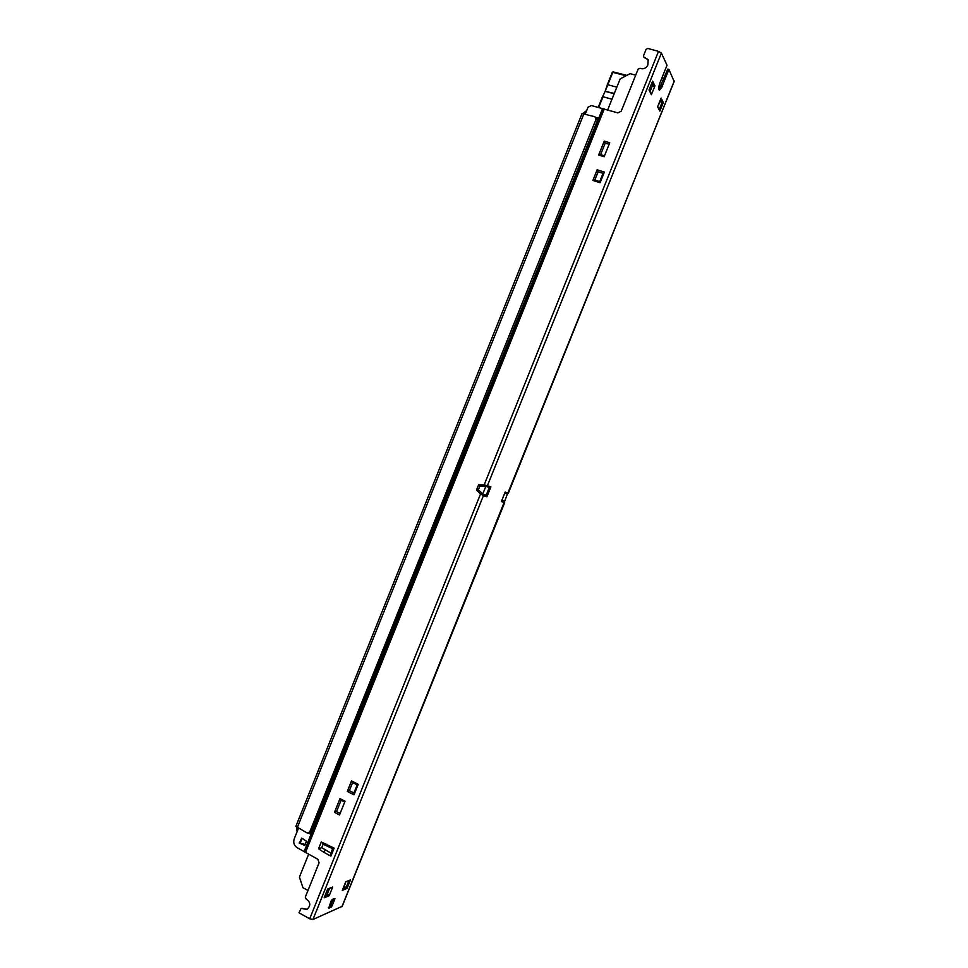 <?xml version="1.0" encoding="UTF-8"?>
<svg xmlns="http://www.w3.org/2000/svg" width="968" height="968" viewBox="0 0 968 968"><rect width="100%" height="100%" fill="white"/><g stroke="black" fill="none" stroke-linecap="round" stroke-linejoin="round"><path stroke-width="1.45" d="M504.485 501.376L501.847 500.456M504.582 501.509L507.389 494.043M504.8 493.135L507.607 493.982M483.153 494.152L478.349 489.869L479.801 486.251L485.875 486.226L489.251 487.594L486.202 495.18L483.153 494.152L483.443 495.592L486.916 496.753L486.202 495.18M485.875 486.226L482.693 494.152M605.23 143.119L609.126 144.28L604.48 155.824L600.596 154.638L605.23 143.119L604.238 141.098L609.743 142.756L604.129 156.719L598.635 155.049L600.596 154.638M341.111 800.221L344.705 802.073L340.131 813.435L336.549 811.571L341.111 800.221L339.986 798.612L345.044 801.226L339.514 814.983L334.468 812.346L336.549 811.571M349.387 790.626L352.642 782.519L357.18 784.83L353.913 792.949L349.387 790.626L347.306 791.388L351.529 780.898L358.233 784.322L354.01 794.825L353.913 792.949M594.836 180.048L598.139 171.82L603.028 173.332L599.724 181.573L594.836 180.048L592.876 180.471L597.147 169.823L604.395 172.062L600.112 182.722L599.724 181.573M309.845 833.412L311.599 831.935L309.518 833.521L307.376 833.024M311.055 832.105L598.321 118.253L310.764 834.271L309.276 833.569M310.655 834.307L311.599 831.935M597.353 120.661L597.026 118.241M598.321 118.253L596.748 117.781M604.395 172.062L603.028 173.332M600.112 182.722L592.876 180.471M358.233 784.322L357.18 784.83M354.01 794.825L347.306 791.388M340.131 813.435L339.514 814.983M334.468 812.346L339.986 798.612M604.48 155.824L604.129 156.719M598.635 155.049L604.238 141.098M484.508 486.347L484.169 484.907L478.591 484.811L479.801 486.251M486.226 486.517L487.424 485.682L484.169 484.907L658.518 51.364L647.774 48.436L646.092 49.332L643.514 55.757L643.538 56.773L648.197 59.677L647.846 65.037C645.983 68.401 643.381 69.49 640.042 68.305L638.142 69.103L621.238 111.151L617.911 112.893L591.303 105.524L588.024 107.242L585.325 113.97M508.309 493.269L505.163 492.059L504.885 492.736M295.869 826.333L306.82 832.819L308.356 833L309.893 831.572L595.84 119.754L310.002 831.548L308.465 832.964M307.013 909.339L306.759 909.436C310.982 905.818 310.764 902.333 306.118 899.006L305.307 897.13L319.077 862.863L317.891 859.33L297.128 847.665C294.054 845.584 293.086 842.668 294.199 838.929L298.447 828.366M302.004 838.312L306.433 841.192L304.738 845.415L299.1 842.983M300.806 843.31L304.884 845.052M648.379 60.076L644.458 57.342M643.696 56.991L644.712 57.862M607.686 109.904L620.149 78.916L630.12 73.653L635.686 75.214M307.981 890.463L302.96 887.704L299.427 877.093L308.586 854.32M332.907 901.414L331.225 900.494M586.62 110.751L583.341 113.413M297.14 831.621L296.45 827.229M296.656 827.374L297.236 831.367M297.019 828.366L297.515 830.677M583.099 113.365L586.717 110.485M583.861 113.534L586.354 111.405M595.84 119.754L595.659 117.503L594.485 116.656L582.058 113.546M595.719 117.6L595.901 119.85M595.005 116.898L596.857 117.939L597.05 120.189M585.023 113.873L585.676 113.099M297.043 827.616L298.18 829.007M343.096 889.023L346.012 887.825L346.471 886.688L343.567 887.874M651.67 83.43L652.577 85.232L649.927 91.827M332.206 888.2L329.18 895.739L324.135 897.808L327.668 889.023L332.677 887.027L332.206 888.2L331.165 887.632M329.592 888.261L327.039 894.601L325.103 895.388M654.961 85.813L651.391 94.682L649.008 90.048L652.614 81.106L654.961 85.813L653.787 85.474L652.154 82.232M659.849 111.102L657.599 106.734L661.096 98.058L663.31 102.499L659.849 111.102M345.733 881.824L350.452 879.936L347.052 888.394L342.297 890.342L345.733 881.824M660.333 100.624L661.688 103.334L662.16 102.172L663.31 102.499M332.665 848.73L323.155 844.181L321.739 847.702L330.899 853.11L332.665 848.73L334.129 848.101L330.911 856.111L323.651 852.227L318.545 848.755L321.267 841.979L334.129 848.101M659.123 109.711L661.688 103.334M346.471 886.688L348.94 880.541M301.665 838.094L299.475 842.862L305.114 844.459M303.008 838.966L301.992 838.506L300.141 843.128M342.079 906.35L312.954 919.503L309.7 918.789L298.991 912.824L301.181 908.359L307.159 909.267M661.519 87.18L661.446 86.116L662.523 85.365L661.834 87.326L659.365 90.133C658.409 89.286 658.555 86.987 659.789 83.224L667.025 65.255L661.398 53.083L658.518 51.364M306.759 909.436L302.27 908.565M328.805 907.96L330.874 901.583L331.915 899.804L334.129 898.691L334.444 900.083L332.314 905.37L329.059 908.286L328.346 907.573M664.145 81.348L663.818 80.211L664.895 79.461L662.523 85.365M658.893 89.576L667.775 69.091L668.936 69.418L664.895 79.461M661.761 87.253L660.479 86.769M664 78.493L661.943 77.912M674.079 81.373L668.936 69.418M658.918 86.382L660.527 86.842M660.479 87.193L658.893 86.575M329.18 895.739L328.346 894.589M324.631 896.574L328.116 895.146M662.16 102.172L660.648 99.159M346.012 887.825L347.052 888.394M653.533 86.116L653.787 85.474M651.875 93.485L650.702 93.146M651.779 93.291L650.145 92.25M654.38 86.817L652.408 85.656M329.447 894.65L327.22 894.142M332 888.285L330.245 887.995M597.147 169.823L598.139 171.82M351.529 780.898L352.642 782.519M333.706 898.643L334.94 898.534L334.444 900.083L333.04 898.994M331.262 904.79L332.314 905.37L331.25 907.113L330.04 905.963L333.391 899.502M328.491 907.718L330.149 906.35M330.294 905.395L331.129 905.854M664.665 79.388L664.096 81.336M662.293 85.305L661.713 87.241M481.786 493.111L480.539 493.946L483.443 495.592L312.954 919.503M489.251 487.594L490.873 486.928L487.424 485.682L661.398 53.083M478.349 489.869L476.462 490.098L480.539 493.946L309.7 918.789M341.885 906.835L504.534 501.436M501.618 500.867L501.339 501.569L504.546 502.646L504.255 501.267M302.827 908.335L301.447 908.299M345.044 801.226L344.705 802.073M609.743 142.756L609.126 144.28M327.124 845.778L326.857 844.229M330.899 853.11L330.911 856.111M323.155 844.181L321.267 841.979M325.369 850.158L323.651 852.227M318.545 848.755L321.739 847.702M607.432 84.579L612.272 72.382L607.372 84.603L616.834 87.156M626.853 75.371L613.192 71.898L612.272 72.382L613.192 71.898L626.804 75.407M614.305 93.448L605.23 91.294M602.58 96.703L605.145 91.367L614.208 93.69M598.635 107.654L603.028 96.727L611.982 99.244M626.127 75.758L612.804 72.37L605.157 91.355M598.163 107.521L602.471 96.788L598.212 107.533M613.071 71.934L612.369 72.322M605.351 90.98L607.372 84.615L605.145 91.379M507.196 493.995L508.345 493.208L674.26 80.925M304.146 851.453L602.507 108.791M584.006 113.571L297.236 827.713M297.37 827.785L297.115 828.414M478.591 484.811L476.462 490.098M305.452 852.626L604.25 108.9M304.388 851.634L602.798 108.827M304.618 851.985L603.209 108.767M486.65 495.676L489.917 487.533M486.916 496.753L490.873 486.928M505.163 492.059L501.339 501.569M674.273 81.215L507.486 494.043M295.857 826.357L582.071 113.522M343.12 888.963L345.612 882.78M658.192 105.923L660.733 99.619M342.091 906.629L504.667 502.646M501.545 501.206L505.066 492.458"/></g></svg>
